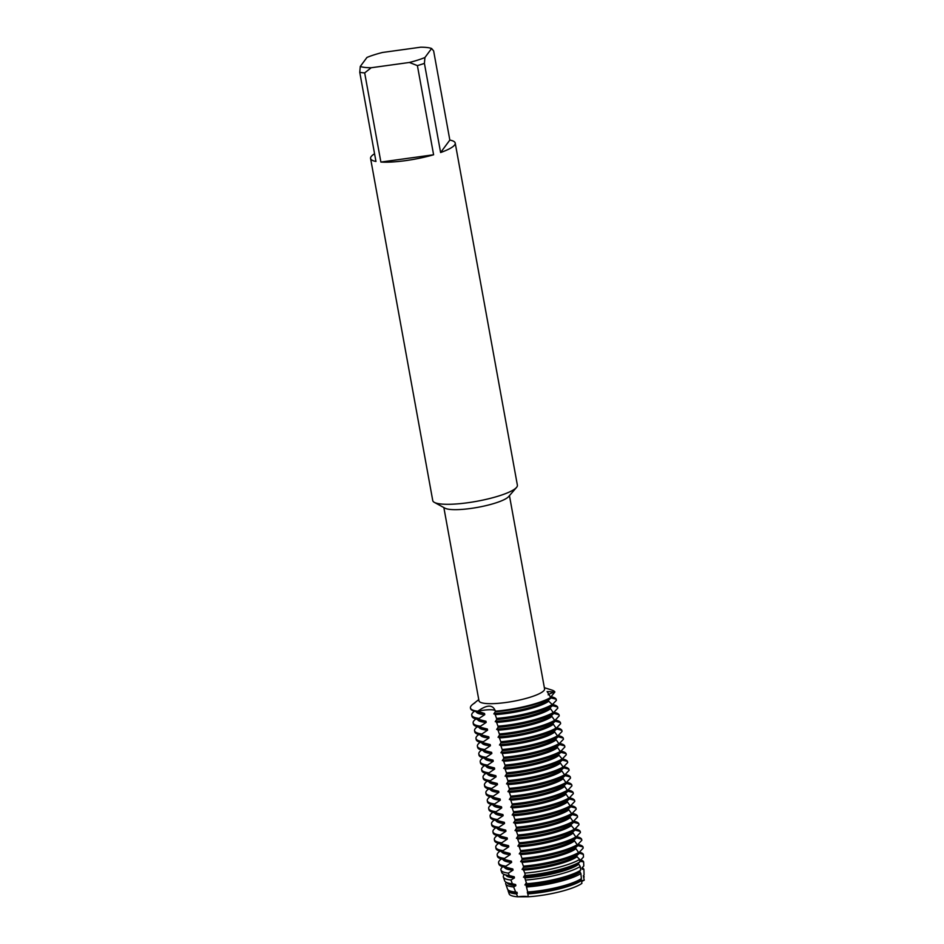 <?xml version="1.0" encoding="UTF-8"?>
<svg xmlns="http://www.w3.org/2000/svg" width="944" height="944" viewBox="0 0 944 944"><rect width="100%" height="100%" fill="white"/><g stroke="black" fill="none" stroke-linecap="round" stroke-linejoin="round"><path stroke-width="1.42" d="M580.713 861.376L583.64 861.919L583.781 865.967L581.917 868.02L582.118 869.153L583.899 869.436L584.076 874.946L583.333 875.796L584.242 880.197L581.598 880.681L584.242 880.197A14.974 2.985 -10.3 0 0 581.705 881.696M509.453 495.647L544.57 688.872A33.335 6.643 169.7 0 1 544.098 690.359A33.335 6.643 169.7 0 1 509.524 701.958A33.335 6.643 169.7 0 1 478.974 700.79L443.857 507.577M449.84 140.078L440.612 152.527L424.411 63.378L424.93 57.513L431.609 48.498L433.638 50.929L449.84 140.078A43.011 8.579 169.7 0 1 455.22 143.087L517.383 485.192A43.011 8.579 169.7 0 1 516.781 487.116A43.011 8.579 169.7 0 1 516.521 487.434A43.011 8.579 169.7 0 1 476.602 501.323A43.011 8.579 169.7 0 1 434.346 502.373A43.011 8.579 169.7 0 1 432.753 500.58L370.579 158.462A43.011 8.579 169.7 0 1 371.193 156.539A43.011 8.579 169.7 0 1 374.556 153.766M455.22 143.087A43.011 8.579 169.7 0 1 454.607 145.01A43.011 8.579 169.7 0 1 440.612 152.527M508.368 873.129A41.973 8.366 169.7 0 1 500.981 870.108L501.819 872.539A41.595 8.295 -10.3 0 0 504.898 874.687A41.595 8.295 -10.3 0 0 509.253 875.548L508.368 873.129L513.029 870.132L512.816 868.999L506.267 867.335L505.949 866.167L511.613 862.356L511.412 861.223L504.733 859.524L504.533 858.391L510.197 854.58L509.996 853.447L503.329 851.748L503.117 850.615L508.792 846.803L508.58 845.671L501.913 843.971L501.712 842.839L507.376 839.027L507.164 837.894L500.497 836.195L500.296 835.062L505.96 831.251L505.76 830.118L499.093 828.419L498.88 827.286L504.544 823.487L504.344 822.342L497.677 820.643L497.464 819.51L503.14 815.71L502.928 814.566L496.261 812.878L496.06 811.734L501.724 807.934L501.512 806.79L494.845 805.102L494.644 803.958L500.308 800.158L500.108 799.025L493.441 797.326L493.228 796.193L498.892 792.382L498.692 791.249L492.025 789.55L491.812 788.417L497.488 784.606L497.276 783.473L490.609 781.774L490.408 780.641L496.072 776.829L495.86 775.697L489.193 773.997L488.992 772.865L494.656 769.053L494.455 767.92L487.788 766.221L487.576 765.088L493.24 761.277L493.039 760.144L486.372 758.445L486.16 757.312L491.836 753.501L491.623 752.368L484.956 750.669L484.756 749.536L490.42 745.725L490.207 744.592L483.54 742.893L483.34 741.76L489.004 737.96L488.803 736.816L482.136 735.116L481.924 733.984L487.588 730.184L487.387 729.039L480.72 727.34L480.508 726.207L486.184 722.408L485.971 721.263L479.304 719.576L479.104 718.431L484.768 714.632L484.555 713.499L477.794 711.233A14.974 2.985 169.7 0 1 495.364 710.938A14.974 2.985 -10.3 0 0 477.794 711.233C487.116 704.436 492.992 704.425 495.388 711.186L495.494 711.752A43.011 8.579 -10.3 0 0 505.559 710.643A43.011 8.579 -10.3 0 0 551.025 697.911L547.107 691.551L554.883 691.999A14.974 2.985 -10.3 0 0 548.145 694.796A14.974 2.985 169.7 0 1 554.883 691.999L550.848 696.943M544.346 687.68L551.815 690.052A43.011 8.579 169.7 0 1 554.883 691.999M484.555 713.499A38.067 7.587 169.7 0 1 478.785 712.543L473.794 710.962A43.011 8.579 -10.3 0 1 470.537 708.484L470.431 707.917A43.011 8.579 169.7 0 0 477.794 711.233A43.011 8.579 169.7 0 1 471.044 705.994A43.011 8.579 169.7 0 1 472.602 704.448L478.761 699.598M413.448 394.344L413.767 396.079M495.305 710.584L495.388 711.186A43.011 8.579 169.7 0 0 550.918 697.345A43.011 8.579 169.7 0 1 495.388 711.186M581.882 883.383L581.575 880.481A38.633 7.705 169.7 0 1 539.555 892.67A38.633 7.705 169.7 0 1 527.908 893.874L528.192 896.776A38.173 7.611 169.7 0 0 581.882 883.383L581.882 883.383A38.173 7.611 169.7 0 1 528.192 896.776A14.974 2.985 -10.3 0 0 517.701 896.8L528.192 896.776L517.701 896.8A38.173 7.611 169.7 0 1 509.418 892.281M380.88 162.061L364.679 72.9L371.204 67.744L409.377 62.469L417.401 65.608L433.603 154.769L380.88 162.061A43.011 8.579 169.7 0 0 433.603 154.769M424.93 57.513A38.704 7.717 169.7 0 1 409.377 62.469M371.204 67.744A38.704 7.717 169.7 0 1 360.278 66.458L366.956 57.442A38.704 7.717 169.7 0 1 382.509 52.475L420.682 47.2A38.704 7.717 169.7 0 1 431.609 48.498M424.411 63.378A43.011 8.579 169.7 0 1 417.401 65.608M360.278 66.458L359.758 72.322L375.96 161.471A43.011 8.579 169.7 0 1 370.579 158.462M364.679 72.9A43.011 8.579 169.7 0 1 359.758 72.322M516.521 487.434L508.639 496.591A33.335 6.643 169.7 0 1 477.699 507.353A33.335 6.643 169.7 0 1 444.954 508.167L434.346 502.373M495.388 711.528L493.83 713.924M495.022 714.608A38.067 7.587 169.7 0 0 507.105 713.393A38.067 7.587 169.7 0 0 548.724 701.203L548.523 700.07A38.067 7.587 169.7 0 1 506.893 712.26A38.067 7.587 169.7 0 1 494.821 713.475L496.91 719.529A43.011 8.579 -10.3 0 0 506.963 718.419A43.011 8.579 -10.3 0 0 552.441 705.687L557.597 706.985L557.81 708.118L553.68 712.496M552.452 705.876A38.067 7.587 169.7 0 0 552.429 705.687L552.228 704.543A43.011 8.579 169.7 0 1 506.763 717.275A43.011 8.579 169.7 0 1 496.697 718.396M496.804 719.304L495.246 721.7M508.309 720.036A38.067 7.587 169.7 0 1 496.225 721.251L498.326 727.305A43.011 8.579 -10.3 0 0 508.379 726.196A43.011 8.579 -10.3 0 0 553.845 713.452L549.939 707.847A38.067 7.587 169.7 0 1 508.309 720.036M550.14 708.979A38.067 7.587 169.7 0 1 508.509 721.169A38.067 7.587 169.7 0 1 496.438 722.384M553.644 712.319A43.011 8.579 169.7 0 1 508.179 725.051A43.011 8.579 169.7 0 1 498.113 726.172M498.22 727.069L496.65 729.476M509.725 727.812A38.067 7.587 169.7 0 1 497.641 729.016L499.73 735.081A43.011 8.579 -10.3 0 0 509.795 733.96A43.011 8.579 -10.3 0 0 555.261 721.228L551.343 715.623A38.067 7.587 169.7 0 1 509.725 727.812M551.556 716.756A38.067 7.587 169.7 0 1 509.925 728.945A38.067 7.587 169.7 0 1 497.854 730.16M555.06 720.095A43.011 8.579 169.7 0 1 509.583 732.827A43.011 8.579 169.7 0 1 499.529 733.948M499.636 734.845L498.066 737.252M556.689 729.193A38.067 7.587 169.7 0 0 556.665 729.016L552.759 723.399A38.067 7.587 169.7 0 1 511.129 735.588A38.067 7.587 169.7 0 1 499.057 736.792L501.146 742.857A43.011 8.579 -10.3 0 0 511.211 741.736A43.011 8.579 -10.3 0 0 556.677 729.004L561.845 730.302L562.046 731.447L557.916 735.813M552.972 724.532A38.067 7.587 169.7 0 1 511.341 736.721A38.067 7.587 169.7 0 1 499.258 737.937M556.464 727.871A43.011 8.579 169.7 0 1 510.999 740.603A43.011 8.579 169.7 0 1 500.945 741.724M501.04 742.621L499.482 745.028M558.093 736.969A38.067 7.587 169.7 0 0 558.081 736.792L554.175 731.175A38.067 7.587 169.7 0 1 512.545 743.365A38.067 7.587 169.7 0 1 500.473 744.568L502.562 750.633A43.011 8.579 -10.3 0 0 512.616 749.512A43.011 8.579 -10.3 0 0 558.093 736.78L563.249 738.078L563.462 739.223L559.332 743.589M554.376 732.308A38.067 7.587 169.7 0 1 512.757 744.497A38.067 7.587 169.7 0 1 500.674 745.701M557.88 735.647A43.011 8.579 169.7 0 1 512.415 748.38A43.011 8.579 169.7 0 1 502.35 749.501M502.456 750.397L500.898 752.805M559.509 744.745A38.067 7.587 169.7 0 0 559.497 744.568L555.591 738.951A38.067 7.587 169.7 0 1 513.961 751.141A38.067 7.587 169.7 0 1 501.878 752.344L503.978 758.41A43.011 8.579 -10.3 0 0 514.032 757.289A43.011 8.579 -10.3 0 0 559.497 744.556L564.665 745.854L564.866 746.987L560.736 751.365M555.792 740.084A38.067 7.587 169.7 0 1 514.161 752.274A38.067 7.587 169.7 0 1 502.09 753.477M559.296 743.424A43.011 8.579 169.7 0 1 513.831 756.156A43.011 8.579 169.7 0 1 503.766 757.277M503.872 758.174L502.302 760.581M515.377 758.905A38.067 7.587 169.7 0 1 503.294 760.121L505.382 766.186A43.011 8.579 -10.3 0 0 515.448 765.065A43.011 8.579 -10.3 0 0 560.913 752.333L556.995 746.728A38.067 7.587 169.7 0 1 515.377 758.905M557.208 747.86A38.067 7.587 169.7 0 1 515.577 760.05A38.067 7.587 169.7 0 1 503.494 761.253M560.712 751.2A43.011 8.579 169.7 0 1 515.235 763.932A43.011 8.579 169.7 0 1 505.182 765.053M505.276 765.95L503.718 768.357M562.128 758.976L558.411 754.504A38.067 7.587 169.7 0 1 516.781 766.681A38.067 7.587 169.7 0 1 504.71 767.897L506.798 773.962A43.011 8.579 -10.3 0 0 516.864 772.841A43.011 8.579 -10.3 0 0 562.329 760.109L567.497 761.407M558.624 755.637A38.067 7.587 169.7 0 1 516.993 767.826A38.067 7.587 169.7 0 1 504.91 769.03M562.341 760.298A38.067 7.587 169.7 0 0 562.317 760.109L562.117 758.976A43.011 8.579 169.7 0 1 516.651 771.708A43.011 8.579 169.7 0 1 506.598 772.829M506.692 773.726L505.134 776.133M563.745 768.074A38.067 7.587 169.7 0 0 563.733 767.885L559.827 762.28A38.067 7.587 169.7 0 1 518.197 774.458A38.067 7.587 169.7 0 1 506.126 775.673L508.214 781.738A43.011 8.579 -10.3 0 0 518.268 780.617A43.011 8.579 -10.3 0 0 563.745 767.885L568.902 769.183L569.114 770.316L564.984 774.694M560.028 763.413A38.067 7.587 169.7 0 1 518.409 775.59A38.067 7.587 169.7 0 1 506.326 776.806M563.533 766.752A43.011 8.579 169.7 0 1 518.067 779.484A43.011 8.579 169.7 0 1 508.002 780.605M508.108 781.502L506.55 783.898M565.161 775.85A38.067 7.587 169.7 0 0 565.149 775.661L561.243 770.056A38.067 7.587 169.7 0 1 519.613 782.234A38.067 7.587 169.7 0 1 507.53 783.449L509.63 789.514A43.011 8.579 -10.3 0 0 519.684 788.393A43.011 8.579 -10.3 0 0 565.149 775.661L570.318 776.959L570.518 778.092L566.388 782.47M561.444 771.189A38.067 7.587 169.7 0 1 519.814 783.367A38.067 7.587 169.7 0 1 507.742 784.582M564.949 774.528A43.011 8.579 169.7 0 1 519.483 787.261A43.011 8.579 169.7 0 1 509.418 788.37M509.524 789.278L507.955 791.674M521.029 790.01A38.067 7.587 169.7 0 1 508.946 791.225L511.034 797.279A43.011 8.579 -10.3 0 0 521.1 796.17A43.011 8.579 -10.3 0 0 566.565 783.437L562.648 777.821A38.067 7.587 169.7 0 1 521.029 790.01M562.86 778.965A38.067 7.587 169.7 0 1 521.23 791.143A38.067 7.587 169.7 0 1 509.146 792.358M566.365 782.293A43.011 8.579 169.7 0 1 520.887 795.037A43.011 8.579 169.7 0 1 510.834 796.146M510.928 797.055L509.371 799.45M522.433 797.786A38.067 7.587 169.7 0 1 510.362 799.002L512.45 805.055A43.011 8.579 -10.3 0 0 522.516 803.946A43.011 8.579 -10.3 0 0 567.981 791.214L564.064 785.597A38.067 7.587 169.7 0 1 522.433 797.786M564.276 786.741A38.067 7.587 169.7 0 1 522.646 798.919A38.067 7.587 169.7 0 1 510.562 800.134M567.769 790.069A43.011 8.579 169.7 0 1 522.303 802.813A43.011 8.579 169.7 0 1 512.25 803.922M512.344 804.831L510.787 807.226M523.849 805.562A38.067 7.587 169.7 0 1 511.766 806.778L513.866 812.831A43.011 8.579 -10.3 0 0 523.92 811.722A43.011 8.579 -10.3 0 0 569.397 798.978L565.48 793.373A38.067 7.587 169.7 0 1 523.849 805.562M565.68 794.506A38.067 7.587 169.7 0 1 524.062 806.695A38.067 7.587 169.7 0 1 511.978 807.911M569.185 797.845A43.011 8.579 169.7 0 1 523.719 810.577A43.011 8.579 169.7 0 1 513.654 811.698M513.76 812.607L512.203 815.002M525.265 813.339A38.067 7.587 169.7 0 1 513.182 814.554L515.282 820.607A43.011 8.579 -10.3 0 0 525.336 819.486A43.011 8.579 -10.3 0 0 570.801 806.754L566.896 801.149A38.067 7.587 169.7 0 1 525.265 813.339M567.096 802.282A38.067 7.587 169.7 0 1 525.466 814.471A38.067 7.587 169.7 0 1 513.394 815.687M570.601 805.621A43.011 8.579 169.7 0 1 525.135 818.354A43.011 8.579 169.7 0 1 515.07 819.475M515.176 820.371L513.607 822.779M526.681 821.115A38.067 7.587 169.7 0 1 514.598 822.318L516.687 828.384A43.011 8.579 -10.3 0 0 526.752 827.263A43.011 8.579 -10.3 0 0 572.217 814.53L568.3 808.925A38.067 7.587 169.7 0 1 526.681 821.115M568.512 810.058A38.067 7.587 169.7 0 1 526.882 822.248A38.067 7.587 169.7 0 1 514.799 823.463M572.017 813.398A43.011 8.579 169.7 0 1 526.54 826.13A43.011 8.579 169.7 0 1 516.486 827.251M516.58 828.148L515.023 830.555M528.085 828.891A38.067 7.587 169.7 0 1 516.014 830.095L518.103 836.16A43.011 8.579 -10.3 0 0 528.156 835.039A43.011 8.579 -10.3 0 0 573.633 822.307L569.716 816.702A38.067 7.587 169.7 0 1 528.085 828.891M569.928 817.834A38.067 7.587 169.7 0 1 528.298 830.024A38.067 7.587 169.7 0 1 516.215 831.227M573.421 821.174A43.011 8.579 169.7 0 1 527.956 833.906A43.011 8.579 169.7 0 1 517.902 835.027M517.996 835.924L516.439 838.331M529.501 836.667A38.067 7.587 169.7 0 1 517.418 837.871L517.631 839.004A38.067 7.587 169.7 0 0 529.702 837.8A38.067 7.587 169.7 0 0 571.332 825.611L571.132 824.478A38.067 7.587 169.7 0 1 529.501 836.667M517.631 839.015L519.519 843.936A43.011 8.579 -10.3 0 0 529.572 842.815A43.011 8.579 -10.3 0 0 575.049 830.083L571.344 825.611M574.837 828.95A43.011 8.579 169.7 0 1 529.372 841.682A43.011 8.579 169.7 0 1 519.306 842.803M519.412 843.7L517.855 846.107M576.465 838.048A38.067 7.587 169.7 0 0 576.454 837.871L572.548 832.254A38.067 7.587 169.7 0 1 530.917 844.443A38.067 7.587 169.7 0 1 518.834 845.647L520.923 851.712A43.011 8.579 -10.3 0 0 530.988 850.591A43.011 8.579 -10.3 0 0 576.454 837.859L581.622 839.157L581.823 840.29L577.693 844.668M572.748 833.387A38.067 7.587 169.7 0 1 531.118 845.576A38.067 7.587 169.7 0 1 519.047 846.78M576.253 836.726A43.011 8.579 169.7 0 1 530.776 849.458A43.011 8.579 169.7 0 1 520.722 850.579M520.828 851.476L519.259 853.883M577.881 845.824A38.067 7.587 169.7 0 0 577.858 845.635L573.952 840.03A38.067 7.587 169.7 0 1 532.333 852.208A38.067 7.587 169.7 0 1 520.25 853.423L522.339 859.488A43.011 8.579 -10.3 0 0 532.404 858.367A43.011 8.579 -10.3 0 0 577.87 845.635L583.038 846.933L583.156 848.149L579.109 852.444M574.164 841.163A38.067 7.587 169.7 0 1 532.534 853.352A38.067 7.587 169.7 0 1 520.451 854.556M577.669 844.502A43.011 8.579 169.7 0 1 532.192 857.235A43.011 8.579 169.7 0 1 522.138 858.356M522.233 859.252L520.675 861.66M533.738 859.984A38.067 7.587 169.7 0 1 521.666 861.199L523.767 867.288A42.917 8.555 -10.3 0 0 533.844 866.179A42.917 8.555 -10.3 0 0 579.227 853.459L575.368 847.806A38.067 7.587 169.7 0 1 533.738 859.984M575.58 848.939A38.067 7.587 169.7 0 1 533.95 861.117A38.067 7.587 169.7 0 1 521.867 862.332M579.073 852.279A43.011 8.579 169.7 0 1 533.608 865.011A43.011 8.579 169.7 0 1 523.554 866.132M523.649 867.029L522.091 869.424M523.283 870.108A38.067 7.587 169.7 0 0 535.354 868.893A38.067 7.587 169.7 0 0 576.985 856.715L576.784 855.583A38.067 7.587 169.7 0 1 535.154 867.76A38.067 7.587 169.7 0 1 523.07 868.976L524.829 873.106M579.675 859.418A41.973 8.366 169.7 0 1 535.095 871.973A41.973 8.366 169.7 0 1 524.84 873.094L525.253 875.513A41.595 8.295 -10.3 0 0 535.614 874.38A41.595 8.295 -10.3 0 0 579.876 861.896L579.675 859.418L576.996 856.715M525.065 874.805L523.507 877.2M578.2 863.359A38.067 7.587 169.7 0 1 536.57 875.536A38.067 7.587 169.7 0 1 524.486 876.752L526.587 883.749A40.262 8.024 -10.3 0 0 537.384 882.593A40.262 8.024 -10.3 0 0 580.584 870.274L580.253 866.486L578.2 863.359L579.876 861.896M578.401 864.492A38.067 7.587 169.7 0 1 536.77 876.669A38.067 7.587 169.7 0 1 524.699 877.885M580.253 866.486A40.863 8.142 169.7 0 1 536.581 878.876A40.863 8.142 169.7 0 1 526.009 880.02M526.481 882.581L524.911 884.976M579.604 871.123A38.067 7.587 169.7 0 1 537.974 883.313A38.067 7.587 169.7 0 1 525.902 884.528L527.696 891.986A38.94 7.764 -10.3 0 0 539.154 890.806A38.94 7.764 -10.3 0 0 581.374 878.593L580.879 873.507L579.604 871.123L580.584 870.274M579.817 872.268A38.067 7.587 169.7 0 1 538.186 884.445A38.067 7.587 169.7 0 1 526.103 885.661M580.879 873.507A39.754 7.93 169.7 0 1 538.068 885.779A39.754 7.93 169.7 0 1 527.047 886.935M479.104 718.431A43.011 8.579 169.7 0 1 471.74 715.115A43.011 8.579 169.7 0 1 472.354 713.192A43.011 8.579 169.7 0 1 473.912 711.658L474.513 711.186M470.431 707.917A43.011 8.579 169.7 0 1 471.044 705.994A43.011 8.579 169.7 0 1 474.926 702.891M480.508 726.207A43.011 8.579 169.7 0 1 473.156 722.892A43.011 8.579 169.7 0 1 473.758 720.968A43.011 8.579 169.7 0 1 475.328 719.434L475.918 718.962M481.924 733.984A43.011 8.579 169.7 0 1 474.572 730.668A43.011 8.579 169.7 0 1 475.174 728.744A43.011 8.579 169.7 0 1 476.744 727.199L477.334 726.738M483.34 741.76A43.011 8.579 169.7 0 1 475.977 738.444A43.011 8.579 169.7 0 1 476.59 736.521A43.011 8.579 169.7 0 1 478.16 734.975L478.75 734.515M484.756 749.536A43.011 8.579 169.7 0 1 477.393 746.22A43.011 8.579 169.7 0 1 477.994 744.297A43.011 8.579 169.7 0 1 479.564 742.751L480.166 742.291M486.16 757.312A43.011 8.579 169.7 0 1 478.809 753.996A43.011 8.579 169.7 0 1 479.41 752.073A43.011 8.579 169.7 0 1 480.98 750.527L481.57 750.067M487.576 765.088A43.011 8.579 169.7 0 1 480.225 761.773A43.011 8.579 169.7 0 1 480.826 759.849A43.011 8.579 169.7 0 1 482.396 758.303L482.986 757.843M488.992 772.865A43.011 8.579 169.7 0 1 481.629 769.549A43.011 8.579 169.7 0 1 482.242 767.625A43.011 8.579 169.7 0 1 483.812 766.08L484.402 765.608M490.408 780.641A43.011 8.579 169.7 0 1 483.045 777.325A43.011 8.579 169.7 0 1 483.647 775.402A43.011 8.579 169.7 0 1 485.216 773.856L485.818 773.384M491.812 788.417A43.011 8.579 169.7 0 1 484.461 785.101A43.011 8.579 169.7 0 1 485.063 783.178A43.011 8.579 169.7 0 1 486.632 781.632L487.222 781.16M493.228 796.193A43.011 8.579 169.7 0 1 485.877 792.866A43.011 8.579 169.7 0 1 486.479 790.954A43.011 8.579 169.7 0 1 488.048 789.408L488.638 788.936M494.644 803.958A43.011 8.579 169.7 0 1 487.281 800.642A43.011 8.579 169.7 0 1 487.895 798.73A43.011 8.579 169.7 0 1 489.464 797.184L490.054 796.712M496.06 811.734A43.011 8.579 169.7 0 1 488.697 808.418A43.011 8.579 169.7 0 1 489.299 806.495A43.011 8.579 169.7 0 1 490.868 804.961L491.47 804.489M497.464 819.51A43.011 8.579 169.7 0 1 490.113 816.194A43.011 8.579 169.7 0 1 490.715 814.271A43.011 8.579 169.7 0 1 492.284 812.725L492.874 812.265M498.88 827.286A43.011 8.579 169.7 0 1 491.529 823.97A43.011 8.579 169.7 0 1 492.131 822.047A43.011 8.579 169.7 0 1 493.7 820.501L494.29 820.041M500.296 835.062A43.011 8.579 169.7 0 1 492.933 831.747A43.011 8.579 169.7 0 1 493.547 829.823A43.011 8.579 169.7 0 1 495.116 828.277L495.706 827.817M501.712 842.839A43.011 8.579 169.7 0 1 494.349 839.523A43.011 8.579 169.7 0 1 494.951 837.599A43.011 8.579 169.7 0 1 496.52 836.054L497.122 835.593M503.117 850.615A43.011 8.579 169.7 0 1 495.765 847.299A43.011 8.579 169.7 0 1 496.367 845.376A43.011 8.579 169.7 0 1 497.936 843.83L498.526 843.37M504.533 858.391A43.011 8.579 169.7 0 1 497.181 855.075A43.011 8.579 169.7 0 1 497.783 853.152A43.011 8.579 169.7 0 1 499.352 851.606L499.942 851.134M505.949 866.167A43.011 8.579 169.7 0 1 498.585 862.851A43.011 8.579 169.7 0 1 499.199 860.928A43.011 8.579 169.7 0 1 500.768 859.382L501.358 858.91M500.981 870.108A41.973 8.366 169.7 0 1 501.5 867.984A41.973 8.366 169.7 0 1 502.774 866.686M516.451 893.897A38.633 7.705 169.7 0 1 508.155 890.959L509.158 893.874A38.173 7.611 169.7 0 0 517.701 896.8L516.451 893.897L517.265 893.461L517.064 892.328L515.66 892.009L513.63 886.971L515.849 885.684L515.648 884.552L512.38 883.773L510.94 880.044A40.863 8.142 169.7 0 1 503.376 877.059A40.863 8.142 169.7 0 1 503.884 874.994A40.863 8.142 169.7 0 1 504.308 874.486M581.575 880.481L581.02 878.899A38.067 7.587 169.7 0 1 539.39 891.089A38.067 7.587 169.7 0 1 527.318 892.304L527.897 893.874M581.233 880.032A38.067 7.587 169.7 0 1 539.602 892.222A38.067 7.587 169.7 0 1 527.519 893.437M510.94 880.044L514.445 877.908L514.232 876.775L509.264 875.548M551.036 698.1A38.067 7.587 169.7 0 0 551.013 697.911L556.193 699.209L556.394 700.342L552.264 704.72M553.857 713.652A38.067 7.587 169.7 0 0 553.845 713.463L559.013 714.761L559.214 715.894L555.084 720.26M555.237 721.251L560.429 722.538L560.63 723.67L556.5 728.036M560.925 752.521A38.067 7.587 169.7 0 0 560.913 752.344L566.081 753.631L566.282 754.763L562.152 759.141M562.435 758.823L564.429 759.46A43.011 8.579 169.7 0 1 567.486 761.407L567.698 762.54L563.568 766.917M566.542 783.449L571.734 784.735L571.934 785.868L567.804 790.246M567.958 791.225L573.138 792.512L573.35 793.644L569.22 798.022M569.374 799.002L574.554 800.288L574.766 801.421L570.636 805.787M570.79 806.778L575.97 808.064L576.17 809.197L572.04 813.563M572.194 814.554L577.386 815.84L577.586 816.973L573.456 821.339M573.645 822.495A38.067 7.587 169.7 0 0 573.622 822.318L578.79 823.605L579.002 824.749L574.872 829.115M575.026 830.106L580.206 831.381L580.418 832.514L576.288 836.891M579.203 853.081L583.38 854.426L583.475 857.034L580.501 860.244L580.702 861.376A38.067 7.587 169.7 0 0 580.678 861.152L580.513 860.22M576.395 855.889L579.722 853.046M574.979 848.113L578.306 845.269M573.574 840.337L576.89 837.493M572.158 832.561L575.474 829.717M570.742 824.785L574.07 821.941M569.326 817.008L572.654 814.165M567.922 809.232L571.238 806.388M566.506 801.456L569.822 798.612M565.09 793.68L568.418 790.836M563.674 785.904L567.002 783.06M562.27 778.127L565.586 775.295M560.854 770.351L564.17 767.519M559.438 762.587L562.766 759.743M558.022 754.811L561.35 751.967M556.618 747.034L559.934 744.191M555.202 739.258L558.529 736.414M553.786 731.482L557.113 728.638M552.37 723.706L555.697 720.862M550.966 715.93L554.281 713.086M549.55 708.153L552.877 705.31M552.228 704.543L548.735 701.215M548.134 700.377L551.461 697.533M583.368 875.749A38.633 7.705 169.7 0 1 584.147 877.011M508.155 890.959A38.633 7.705 169.7 0 1 508.143 889.956M583.345 875.772L583.51 876.705A38.067 7.587 169.7 0 1 583.534 876.929M517.265 893.461A38.067 7.587 169.7 0 1 508.604 890.31L508.604 890.298M517.064 892.328A38.067 7.587 169.7 0 1 511.282 891.372L510.397 891.089A38.94 7.764 -10.3 0 0 515.66 892.009M513.63 886.971A39.754 7.93 169.7 0 1 505.772 884.009L507.506 889.071A38.94 7.764 -10.3 0 0 510.397 891.089M582.153 867.748A39.754 7.93 169.7 0 1 583.899 869.436M505.772 884.009A39.754 7.93 169.7 0 1 506.09 882.251M581.929 867.996L582.094 868.928A38.067 7.587 169.7 0 1 582.118 869.153M515.849 885.684A38.067 7.587 169.7 0 1 507.247 882.758M515.648 884.552A38.067 7.587 169.7 0 1 509.866 883.596L507.648 882.888A40.262 8.024 -10.3 0 0 512.38 883.773M503.376 877.059L504.662 880.811A40.262 8.024 -10.3 0 0 507.648 882.888M580.796 859.901A40.863 8.142 169.7 0 1 583.64 861.919M514.445 877.908A38.067 7.587 169.7 0 1 505.842 874.994M514.232 876.775A38.067 7.587 169.7 0 1 508.45 875.82L504.898 874.687M579.38 852.125L580.336 852.432A41.973 8.366 169.7 0 1 583.38 854.426M579.191 852.916L579.274 853.376A38.067 7.587 169.7 0 1 579.297 853.6M513.029 870.132A38.067 7.587 169.7 0 1 504.426 867.217M512.816 868.999A38.067 7.587 169.7 0 1 507.046 868.043L502.149 866.498A42.917 8.555 -10.3 0 0 506.267 867.335M506.043 866.734A43.011 8.579 169.7 0 1 498.762 863.666L498.963 864.267A42.917 8.555 -10.3 0 0 502.149 866.498M498.762 863.666A43.011 8.579 169.7 0 1 498.692 863.418L498.585 862.851M577.976 844.349L579.97 844.986A43.011 8.579 169.7 0 1 583.038 846.933M511.613 862.356A38.067 7.587 169.7 0 1 503.022 859.441M511.412 861.223A38.067 7.587 169.7 0 1 505.63 860.267L500.639 858.686A43.011 8.579 -10.3 0 0 504.733 859.524M497.181 855.075L497.382 856.208A43.011 8.579 -10.3 0 0 500.639 858.686M576.56 836.585L578.554 837.21A43.011 8.579 169.7 0 1 581.622 839.157M510.197 854.58A38.067 7.587 169.7 0 1 501.606 851.665M509.996 853.447A38.067 7.587 169.7 0 1 504.214 852.491L499.223 850.91A43.011 8.579 -10.3 0 0 503.329 851.748M495.765 847.299L495.966 848.432A43.011 8.579 -10.3 0 0 499.223 850.91M575.144 828.808L577.138 829.434A43.011 8.579 169.7 0 1 580.206 831.381M508.792 846.803A38.067 7.587 169.7 0 1 500.19 843.889M508.58 845.671A38.067 7.587 169.7 0 1 502.798 844.715L497.807 843.134A43.011 8.579 -10.3 0 0 501.913 843.971M494.349 839.523L494.562 840.656A43.011 8.579 -10.3 0 0 497.807 843.134M573.74 821.032L575.734 821.658A43.011 8.579 169.7 0 1 578.79 823.605M507.376 839.027A38.067 7.587 169.7 0 1 498.774 836.113M507.164 837.894A38.067 7.587 169.7 0 1 501.394 836.95L496.402 835.357A43.011 8.579 -10.3 0 0 500.497 836.195M492.933 831.747L493.146 832.879A43.011 8.579 -10.3 0 0 496.402 835.357M572.324 813.256L574.318 813.881A43.011 8.579 169.7 0 1 577.386 815.84M505.96 831.251A38.067 7.587 169.7 0 1 497.37 828.336M505.76 830.118A38.067 7.587 169.7 0 1 499.978 829.174L494.986 827.581A43.011 8.579 -10.3 0 0 499.093 828.419M491.529 823.97L491.73 825.103A43.011 8.579 -10.3 0 0 494.986 827.581M570.908 805.48L572.902 806.117A43.011 8.579 169.7 0 1 575.97 808.064M504.544 823.475A38.067 7.587 169.7 0 1 495.954 820.56M504.344 822.342A38.067 7.587 169.7 0 1 498.562 821.398L493.57 819.805A43.011 8.579 -10.3 0 0 497.677 820.643M490.113 816.194L490.314 817.327A43.011 8.579 -10.3 0 0 493.57 819.805M569.492 797.704L571.486 798.341A43.011 8.579 169.7 0 1 574.554 800.288M503.14 815.71A38.067 7.587 169.7 0 1 494.538 812.796M502.928 814.566A38.067 7.587 169.7 0 1 497.146 813.622L492.154 812.041A43.011 8.579 -10.3 0 0 496.261 812.878M488.697 808.418L488.909 809.551A43.011 8.579 -10.3 0 0 492.154 812.041M568.087 789.927L570.082 790.565A43.011 8.579 169.7 0 1 573.138 792.512M501.724 807.934A38.067 7.587 169.7 0 1 493.122 805.02M501.512 806.79A38.067 7.587 169.7 0 1 495.742 805.846L490.75 804.264A43.011 8.579 -10.3 0 0 494.845 805.102M487.281 800.642L487.493 801.786A43.011 8.579 -10.3 0 0 490.75 804.264M566.671 782.151L568.666 782.788A43.011 8.579 169.7 0 1 571.734 784.735M500.308 800.158A38.067 7.587 169.7 0 1 491.718 797.243M500.108 799.025A38.067 7.587 169.7 0 1 494.326 798.069L489.334 796.488A43.011 8.579 -10.3 0 0 493.441 797.326M485.877 792.866L486.077 794.01A43.011 8.579 -10.3 0 0 489.334 796.488M565.255 774.375L567.25 775.012A43.011 8.579 169.7 0 1 570.318 776.959M498.892 792.382A38.067 7.587 169.7 0 1 490.302 789.467M498.692 791.249A38.067 7.587 169.7 0 1 492.91 790.293L487.918 788.712A43.011 8.579 -10.3 0 0 492.025 789.55M484.461 785.101L484.661 786.234A43.011 8.579 -10.3 0 0 487.918 788.712M563.839 766.599L565.834 767.236A43.011 8.579 169.7 0 1 568.902 769.183M497.488 784.606A38.067 7.587 169.7 0 1 488.886 781.691M497.276 783.473A38.067 7.587 169.7 0 1 491.505 782.517L486.502 780.936A43.011 8.579 -10.3 0 0 490.609 781.774M483.045 777.325L483.257 778.458A43.011 8.579 -10.3 0 0 486.502 780.936M496.072 776.829A38.067 7.587 169.7 0 1 487.47 773.915M495.86 775.697A38.067 7.587 169.7 0 1 490.089 774.741L485.098 773.16A43.011 8.579 -10.3 0 0 489.193 773.997M481.629 769.549L481.841 770.682A43.011 8.579 -10.3 0 0 485.098 773.16M561.019 751.058L563.013 751.684A43.011 8.579 169.7 0 1 566.081 753.631M494.656 769.053A38.067 7.587 169.7 0 1 486.066 766.139M494.455 767.92A38.067 7.587 169.7 0 1 488.673 766.965L483.682 765.383A43.011 8.579 -10.3 0 0 487.788 766.221M480.225 761.773L480.425 762.905A43.011 8.579 -10.3 0 0 483.682 765.383M559.603 743.282L561.597 743.907A43.011 8.579 169.7 0 1 564.665 745.854M493.24 761.277A38.067 7.587 169.7 0 1 484.65 758.362M493.039 760.144A38.067 7.587 169.7 0 1 487.257 759.188L482.266 757.607A43.011 8.579 -10.3 0 0 486.372 758.445M478.809 753.996L479.009 755.129A43.011 8.579 -10.3 0 0 482.266 757.607M558.187 735.506L560.181 736.131A43.011 8.579 169.7 0 1 563.249 738.078M491.836 753.501A38.067 7.587 169.7 0 1 483.234 750.586M491.623 752.368A38.067 7.587 169.7 0 1 485.853 751.412L480.85 749.831A43.011 8.579 -10.3 0 0 484.956 750.669M477.393 746.22L477.605 747.353A43.011 8.579 -10.3 0 0 480.85 749.831M556.783 727.73L558.777 728.355A43.011 8.579 169.7 0 1 561.845 730.302M490.42 745.725A38.067 7.587 169.7 0 1 481.818 742.81M490.207 744.592A38.067 7.587 169.7 0 1 484.437 743.648L479.446 742.055A43.011 8.579 -10.3 0 0 483.54 742.893M475.977 738.444L476.189 739.577A43.011 8.579 -10.3 0 0 479.446 742.055M555.367 719.953L557.361 720.591A43.011 8.579 169.7 0 1 560.429 722.538M489.004 737.948A38.067 7.587 169.7 0 1 480.413 735.034M488.803 736.816A38.067 7.587 169.7 0 1 483.021 735.872L478.03 734.279A43.011 8.579 -10.3 0 0 482.136 735.116M474.572 730.668L474.773 731.801A43.011 8.579 -10.3 0 0 478.03 734.279M553.951 712.177L555.945 712.814A43.011 8.579 169.7 0 1 559.013 714.761M487.588 730.172A38.067 7.587 169.7 0 1 478.997 727.269M487.387 729.039A38.067 7.587 169.7 0 1 481.605 728.095L476.614 726.514A43.011 8.579 -10.3 0 0 480.72 727.34M473.156 722.892L473.357 724.024A43.011 8.579 -10.3 0 0 476.614 726.514M552.535 704.401L554.529 705.038A43.011 8.579 169.7 0 1 557.597 706.985M486.184 722.408A38.067 7.587 169.7 0 1 477.581 719.493M473.794 710.962A43.011 8.579 -10.3 0 0 477.888 711.8M485.971 721.263A38.067 7.587 169.7 0 1 480.201 720.319L475.198 718.738A43.011 8.579 -10.3 0 0 479.304 719.576M471.74 715.115L471.953 716.248A43.011 8.579 -10.3 0 0 475.198 718.738M484.768 714.632A38.067 7.587 169.7 0 1 476.165 711.717M551.131 696.625L553.125 697.262A43.011 8.579 169.7 0 1 556.193 699.209M579.179 852.845A43.011 8.579 169.7 0 1 523.649 866.698"/></g></svg>
